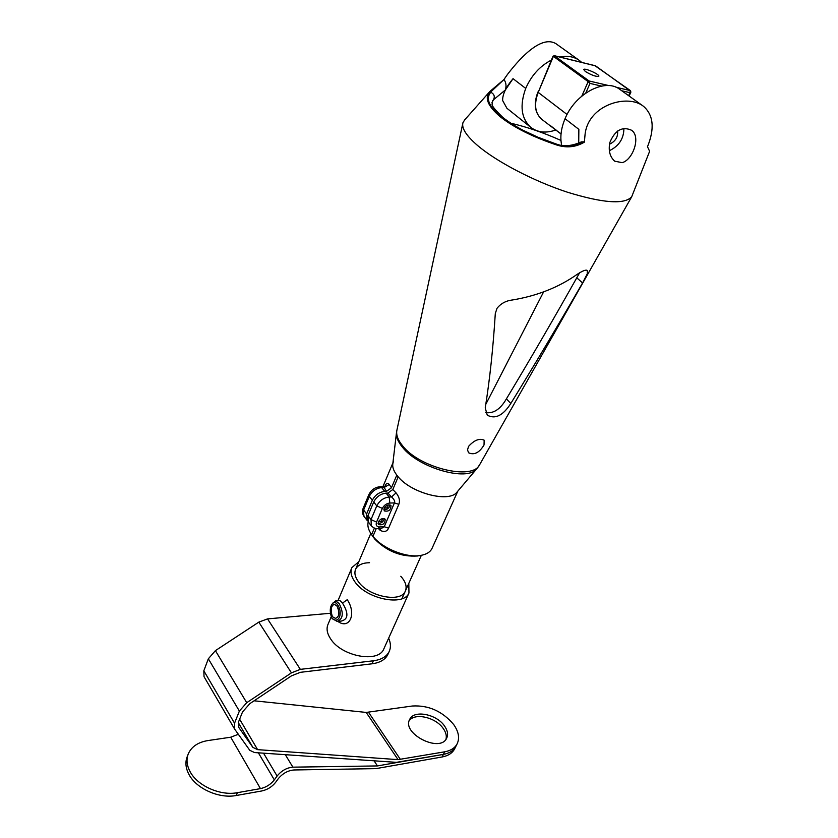 <?xml version="1.0" encoding="UTF-8"?>
<svg xmlns="http://www.w3.org/2000/svg" width="838" height="838" viewBox="0 0 838 838"><rect width="100%" height="100%" fill="white"/><g stroke="black" fill="none" stroke-linecap="round" stroke-linejoin="round"><path stroke-width="1.26" d="M477.189 468.264L479.566 464.86C472.339 480.666 419.566 467.866 402.764 445.994C397.788 439.981 395.861 434.608 396.971 429.863L462.932 122.746L464.671 119.897L489.832 91.531M559.931 57.036C567.452 55.507 573.883 56.607 579.236 60.346L557.783 45.001C543.789 33.321 522.242 55.13 507.503 74.393L503.868 79.62L489.821 91.52C484.28 97.763 487.789 106.206 500.37 116.859C514.082 127.648 532.999 137.065 557.123 145.121C566.834 148.137 575.915 147.142 584.369 142.156L585.092 134.153C588.548 104.478 627.945 93.605 643.542 106.342C653.493 115.099 654.813 128.57 647.491 146.734L649.628 151.29L631.695 196.783C624.54 204.713 603.077 203.173 567.305 192.174C533.691 181.144 496.515 161.692 477.451 145.393C466.295 135.714 461.455 128.172 462.932 122.746M468.547 446.392L467.52 449.912L468.599 452.782C474.245 455.338 479.378 452.73 484.029 444.978L484.155 440.17C479.42 438.075 474.214 440.149 468.547 446.392M582.567 282.961L587.26 273.817L587.291 270.538C586.16 269.427 582.787 270.695 577.173 274.34C558.778 287.298 537.21 295.845 512.479 299.973C505.963 300.727 500.799 303.524 496.997 308.342L495.3 313.559C493.142 347.99 489.79 379.415 485.244 407.855L487.255 415.156C495.206 419.482 503.051 415.585 510.803 403.476C534.152 365.515 558.077 325.343 582.567 282.961L576.774 277.807L579.645 272.717M378.42 528.569L380.117 530.276C384.087 532.402 386.915 531.69 388.602 528.139L398.825 504.329C400.197 500.736 399.276 496.924 396.06 492.88L392.802 489.539L398.197 476.832C411.877 493.634 450.1 503.104 457.276 491.77L476.717 468.819C467.405 481.913 418.497 467.918 402.491 447.251C397.893 441.699 395.903 436.724 396.531 432.324L396.793 430.69M609.834 142.512C608.262 150.589 609.886 156.811 614.683 161.179L622.173 162.656C632.92 159.849 641.08 136.772 631.622 130.278C622.267 126.109 615.008 130.183 609.834 142.512M485.631 412.506C493.414 413.857 500.338 409.321 506.393 398.878C526.673 365.242 547.319 329.879 568.321 292.776L576.774 277.807M456.878 492.241C448.791 503.177 410.232 492.807 397.474 475.984C393.839 471.469 392.289 467.374 392.813 463.718L396.426 433.141M490.775 92.285C485.506 98.465 488.963 106.667 501.155 116.88C514.186 127.219 532.486 136.343 556.055 144.272L557.123 145.121M489.821 91.52L490.586 92.128C494.19 93.961 495.143 96.517 493.446 99.774M503.868 79.62L490.586 92.128M504.246 79.903C506.121 82.773 506.498 86.125 505.387 89.938L493.341 99.9M555.992 129.921C546.198 133.42 537.849 132.603 530.946 127.47L506.927 108.28L502.643 100.539C502.475 94.443 505.943 87.152 513.045 78.667L505.387 89.938M530.946 127.47C521.236 118.661 519.497 105.651 525.719 88.419C531.334 75.546 539.882 66.097 551.362 60.074M579.236 60.346L581.593 62.316M556.275 144.44C565.524 147.708 574.742 146.839 583.95 141.832L584.369 142.156M561.649 145.11C559.931 137.076 561.072 128.277 565.053 118.713C575.14 93.573 605.256 77.693 619.869 89.404L643.542 106.342M578.859 129.356L578.712 143.35L578.859 129.356L565.053 118.713M583.95 141.832L581.404 141.873C571.883 146.105 563.555 146.839 556.401 144.063M623.901 128.507C623.807 138.679 618.957 146.074 609.362 150.704M560.957 140.438C543.433 132.634 526.725 126.894 510.845 123.228M493.278 99.973L492.681 100.665M617.606 130.99C618.109 137.003 615.406 141.402 609.488 144.209M585.333 71.481L583.74 69.533C584.411 67.543 600.186 74.624 598.814 76.3C596.048 76.803 591.544 75.2 585.333 71.481M594.76 65.574L630.396 90.609L628.72 95.742M585.772 93.049L589.994 83.412L589.114 80.982L554.316 55.727L552.996 56.198L554.316 55.727L595.619 65.898M616.024 87.257L630.532 90.672L630.867 92.17L630.092 92.704L621.786 90.776M601.537 86.084L589.994 83.412L588.161 81.632L589.114 80.982L608.891 85.602M561.041 133.996L541.694 119.279C534.969 113.203 533.806 104.237 538.206 92.39L567.075 114.492M376.262 528.537L372.952 536.351C382.537 548.586 406.461 558.129 420.666 555.437C426.353 554.442 430.104 552.169 431.926 548.618L432.188 548.031M368.228 521.844C367.306 525.216 368.112 528.988 370.658 533.167L373.518 537.231M374.387 528.087L371.622 534.613M393.483 461.529C391.796 465.341 392.896 469.877 396.803 475.136L391.43 487.831L389.282 484.5C387.648 482.458 386.192 483.065 384.914 486.333M392.802 489.539L387.858 493.079L386.098 493.121L389.199 496.997C383.657 497.678 379.52 500.642 376.775 505.89L371.014 519.602L371.318 525.866C373.643 528.045 375.801 528.956 377.812 528.589L381.384 528.432L384.244 526.735L394.426 502.905C395.201 501.48 394.248 499.49 391.576 496.934L387.858 493.079M371.213 525.719L368.301 521.938L367.976 515.674L373.706 501.983C376.43 496.745 380.567 493.792 386.098 493.121M372.952 536.351L374.649 538.97C386.863 551.331 401.119 557.008 417.408 556.003L418.036 555.898M371.318 534.183L373.319 537.231M380.117 530.276L380.4 528.474M367.683 520.911L366.96 520.199L366.635 513.935L372.344 500.255C375.068 495.017 379.195 492.074 384.726 491.414L386.486 491.361L383.615 486.648L385.386 486.03L384.684 487.412M391.43 487.831L386.486 491.361M396.06 492.88L391.576 496.934L389.199 496.997L389.806 503.051C386.486 503.46 384.003 505.241 382.358 508.394L376.555 522.084C375.571 525.164 376.597 526.777 379.645 526.945L384.244 526.735L388.602 528.139M389.282 484.5L384.024 487.507L381.646 487.569L384.726 491.414M384.108 508.331C386.276 505.084 388.56 504.13 390.969 505.492C390.969 510.017 388.727 511.819 384.244 510.908L384.108 508.331M378.315 522.011C380.483 518.764 382.767 517.832 385.166 519.183C385.124 523.666 382.872 525.447 378.43 524.525L378.315 522.011M381.175 519.057L379.237 520.566M387.009 505.345L384.967 506.969M390.016 504.885C389.272 508.184 387.208 509.818 383.825 509.787M384.213 518.575C383.437 521.833 381.374 523.436 378.032 523.394M382.275 518.628L382.296 518.649C382.264 521.11 381.039 522.084 378.598 521.582L378.598 521.582M388.046 504.937L388.078 504.979C388.088 507.461 386.852 508.457 384.391 507.954L384.328 507.88M332.026 618.423L337.19 621.461C343.224 618.915 343.863 612.903 339.086 603.412L335.504 600.951L332.298 603.842C329.753 607.267 329.596 612.044 331.848 618.182C338.594 624.813 343.496 613.186 337.494 604.554C335.273 601.946 333.534 601.705 332.298 603.842M337.19 621.461L341.255 621.073C348.346 619.282 348.755 613.301 342.501 603.119L340.123 600.72M337.903 621.387L337.976 621.503C349.666 629.862 356.737 613.625 347.236 599.694L342.501 603.119M332.382 616.705L335.472 618.381C339.474 616.789 339.945 612.662 336.907 605.968L334.32 604.282C331.01 605.79 330.361 609.928 332.382 616.705M384.024 648.465L383.762 649.052C378.378 663.308 341.548 656.468 330.601 638.86C327.03 633.444 326.181 628.573 328.056 624.258L331.136 616.936M408.818 583.332L408.965 592.969C403.874 606.618 366.374 599.076 354.851 581.75C351.101 576.429 350.116 571.694 351.918 567.567L358.832 561.68M338.28 608.786L338.856 614.003M400.784 576.261C405.697 581.761 407.205 586.747 405.288 591.209C400.857 603.088 368.301 596.551 358.255 581.509C354.966 576.858 354.118 572.731 355.689 569.128C357.826 565.001 362.435 562.864 369.506 562.717M238.631 727.248L252.877 747.391L257.612 749.643L398.04 759.637L444.695 751.812C450.676 750.691 454.804 748.072 457.077 743.955C459.842 738.184 458.711 731.71 453.683 724.535C442.422 711.242 428.627 705.072 412.306 706.015L366.185 712.426L254.092 700.798M285.318 754.682L292.881 767.158L377.446 765.932L443.417 754.389C449.388 753.268 453.515 750.639 455.788 746.511L456.061 745.967M444.528 725.991C436.598 714.091 413.888 709.65 409.73 719.35C401.308 733.407 439.992 753.257 446.644 738.236C448.372 734.612 447.67 730.527 444.528 725.991M444.695 751.812L443.417 754.389L396.384 762.35L254.543 752.555L249.787 750.314L234.63 729.091L234.535 723.215L239.375 711.064L246.728 702.705L291.435 672.851L300.35 669.363L373.36 660.794C381.269 659.736 386.528 656.699 389.125 651.66C391.011 647.659 390.843 643.165 388.643 638.2M445.984 739.284C446.853 735.953 445.952 732.37 443.271 728.547C435.729 717.244 414.496 712.394 409.143 720.879M238.767 727.478L238.673 721.591L242.517 711.975L249.86 703.627L291.488 675.826L300.381 672.327L372.009 663.811C379.918 662.743 385.176 659.695 387.785 654.646L388.099 653.933M234.493 728.851L204.032 676.685L203.823 670.809L208.337 658.794L215.408 650.644L258.816 622.121L267.532 618.894L330.235 613.29M238.338 734.287L230.722 737.21L208.044 740.551C198.218 742.154 191.672 746.522 188.372 753.645C186.141 759.186 186.675 765.115 189.975 771.442C197.255 785.751 220.289 796.079 237.384 792.685L260.461 788.621C266.096 787.364 270.726 784.452 274.33 779.874L277.106 776.04C281.495 770.677 286.753 767.713 292.881 767.158M187.984 754.65L187.293 756.473C185.051 762.025 185.586 767.964 188.875 774.291C196.134 788.6 219.147 798.918 236.222 795.503L261.885 790.946C267.511 789.7 272.12 786.788 275.712 782.221L278.164 778.848C282.553 773.495 287.79 770.541 293.897 769.975L375.916 768.635L442.139 756.965C448.11 755.834 452.237 753.205 454.51 749.067L454.783 748.523M374.073 760.81L377.446 765.932M442.139 756.965L443.417 754.389C449.388 753.268 453.515 750.639 455.788 746.511L457.077 743.955M506.393 398.878L510.803 403.476M513.045 78.667L525.719 88.419M501.155 116.88L502.905 117.498C508.268 121.74 514.972 125.993 522.996 130.257L538.038 137.264L556.17 144M554.107 55.622L595.504 65.793L630.71 91.227M581.855 96.056L588.161 81.632L553.384 56.355L538.206 92.39L552.996 56.198M398.825 504.329L394.426 502.905L389.806 503.051M367.976 515.674L371.014 519.602L376.555 522.084M373.706 501.983L376.775 505.89L382.358 508.394M383.615 486.648L380.096 486.721L381.646 487.569C376.126 488.208 372.009 491.152 369.307 496.379L363.619 510.049L366.635 513.935M368.835 494.692L363.189 508.257L363.954 516.313L366.845 520.063M380.096 486.721C374.963 487.255 371.213 489.884 368.867 494.609L369.307 496.379L372.344 500.255M379.645 526.945L377.812 528.589M400.449 759.49L368.573 712.363M373.36 660.794L372.009 663.811M398.04 759.637L366.185 712.426M257.612 749.643L239.626 719.203M252.877 747.391L238.317 722.649M238.914 727.698L238.516 727.017M300.35 669.363L267.532 618.894M291.435 672.851L258.816 622.121M246.728 702.705L215.408 650.644M239.375 711.064L208.337 658.794M234.535 723.215L203.823 670.809M230.722 737.21L260.461 788.621M237.384 792.685L236.222 795.503M258.366 752.817L274.33 779.874M263.541 753.173L277.106 776.04M479.566 464.86L631.695 196.783M493.373 99.858L491.958 102.707C493.278 105.043 488.041 102.927 502.905 117.498M492.702 100.633L493.404 99.827M543.621 291.865L485.789 404.335M541.694 119.279C534.728 112.889 533.471 103.797 537.912 92.002M630.867 92.17L629.118 96.024M550.901 126.014L561.031 134.017M552.012 126.81L550.063 125.847M392.907 462.88L382.935 486.658M457.841 491.099L431.926 548.618M417.408 556.003L420.666 555.437M363.158 508.341C361.964 510.918 362.226 513.579 363.954 516.313M370.794 533.387L355.469 569.651M421.357 555.311L401.915 598.751M335.556 600.951L339.537 600.616M383.762 649.052L408.965 592.969M337.944 600.752L351.667 568.164M387.785 654.646L389.125 651.66M454.51 749.067L455.788 746.511"/></g></svg>
